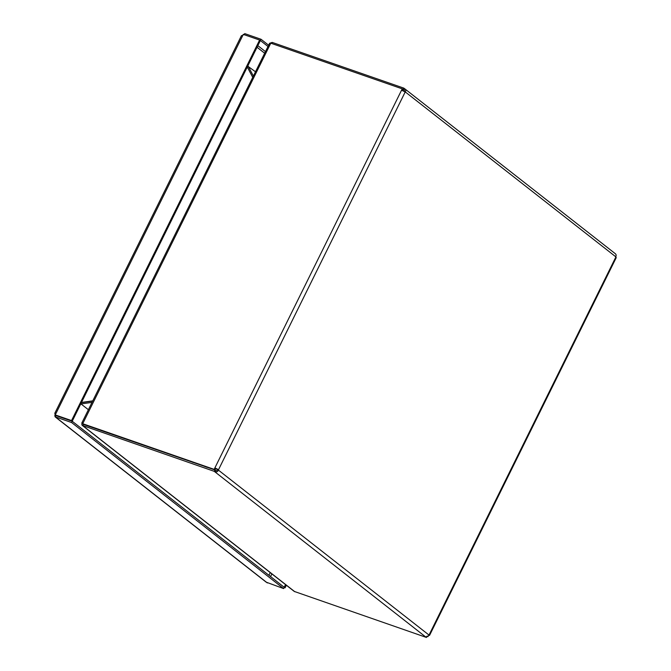 <?xml version="1.0" encoding="UTF-8"?>
<svg xmlns="http://www.w3.org/2000/svg" width="671" height="671" viewBox="0 0 671 671"><rect width="100%" height="100%" fill="white"/><g stroke="black" fill="none" stroke-linecap="round" stroke-linejoin="round"><path stroke-width="1.01" d="M252.69 77.274L247.272 66.999M92.774 400.847L81.493 402.441M81.443 402.533L92.724 400.939M92.011 402.39L81.015 403.942L88.387 409.713M92.657 401.082L81.376 402.675M255.433 71.73L247.7 66.144M253.336 75.966L248.06 65.951M427.008 636.133L426.244 637.383L294.267 591.428L82.307 425.422L214.242 471.336L215.014 470.103L215.802 470.715A1.443 1.124 -51.9 0 0 217.387 469.784L218.469 470.161A2.885 2.256 128.1 0 1 215.299 472.032L214.51 471.411M82.608 422.931C81.535 424.189 81.602 425.104 82.801 425.682L294.804 591.721M83.053 424.064L83.43 424.407L82.801 425.682M404.286 90.325L403.036 89.344L403.665 88.069L272.225 42.416L270.254 43.07M83.43 424.273L214.426 469.465L82.718 423.72C81.518 423.25 81.485 422.94 82.6 422.797C81.485 422.94 81.518 423.25 82.718 423.72L83.061 423.988M81.795 423.057L269.608 43.238L270.79 43.179L402.231 88.84L403.07 89.453L402.483 90.644M214.846 469.926L83.43 424.407M427.419 636.519L427.1 636.083M403.665 88.069L402.885 89.293M426.244 637.383L214.242 471.336L215.014 470.103M215.802 470.715L215.299 472.032M426.504 637.45L425.716 636.829A2.885 2.256 -51.9 0 0 428.886 634.959L429.138 634.825A2.885 0.47 26.3 0 1 429.557 635.353A2.885 0.47 26.3 0 1 428.702 635.294M428.45 635.647L427.939 636.687M429.557 635.353L616.221 257.664A2.885 0.47 -153.7 0 0 615.802 257.144L615.785 256.8A2.885 2.256 -51.9 0 0 615.399 253.772L404.982 88.975A2.885 2.256 128.1 0 1 405.368 92.002L405.125 92.128A2.885 0.47 -153.7 0 0 401.795 90.359L402.491 88.949M217.505 469.549L215.71 468.559L215.005 469.968M215.71 468.559L215.131 468.048A2.885 0.47 26.3 0 1 218.461 469.817L218.587 469.926M214.426 469.465L215.131 468.048M404.303 91.583A1.443 1.124 -51.9 0 0 403.95 90.023L403.162 89.402M403.95 90.023L404.705 88.798A2.885 2.256 128.1 0 1 404.982 88.975M403.917 88.178L404.705 88.798M207.045 467.343A3.758 0.604 -153.7 0 0 205.007 466.639M192.292 462.093L192.787 462.386M71.537 420.583L55.005 414.829L72.25 421.136L71.537 420.583L259.61 40.05L243.313 34.389L55.24 414.921L55.953 415.483M55.416 413.99L55.198 413.856A2.885 0.47 26.3 0 1 54.779 413.336A2.885 0.47 26.3 0 1 55.701 413.42L55.005 414.829M259.61 40.05L260.323 40.604L72.25 421.136M243.313 34.389L242.365 35.731A2.885 0.47 -153.7 0 0 241.443 35.647L54.779 413.336M268.559 45.167L261.044 39.279L244.756 33.617L243.992 34.867M243.581 34.481A2.885 2.256 128.1 0 1 244.236 34.213M260.13 40.453L261.044 39.279M267.93 46.442L260.415 40.554M284.16 587.502L285.066 587.821L286.349 585.221M284.068 587.159L285.636 584.667M284.353 587.259L285.066 587.821M283.623 588.593L284.261 587.31L72.258 421.271L55.844 415.559L55.089 416.783L71.621 422.545L283.623 588.593L266.295 582.202A2.885 2.256 -51.9 0 1 266.018 582.025L55.601 417.228A2.885 2.256 128.1 0 1 55.366 417.01M55.089 416.783L55.878 417.404A2.885 2.256 128.1 0 1 55.601 417.228M55.148 416.691A2.885 2.256 128.1 0 1 55.215 414.2L55.332 413.965M72.258 421.271L71.621 422.545M272.225 42.416L271.688 43.498M270.79 43.179L82.718 423.72M214.871 469.935L214.158 469.373L402.231 88.84M218.469 470.161L428.886 634.959M429.138 634.825L615.802 257.144M405.125 92.128L218.461 469.817M615.785 256.8L405.368 92.002M264.6 53.177L257.035 47.255M268.912 575.299L270.245 572.615M257.832 45.636L265.397 51.558M244.219 34.699L244.756 33.617M271.872 573.89L270.547 576.574M55.961 415.609L55.332 416.884L267.335 582.931M82.047 423.418L83.229 424.181"/></g></svg>
